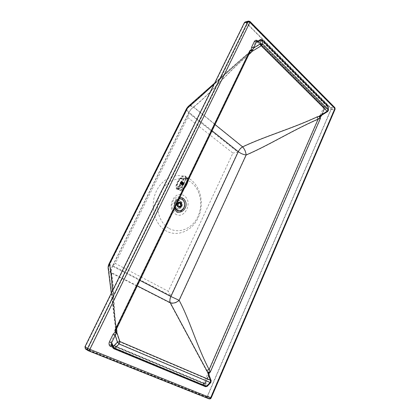 <?xml version="1.0" encoding="UTF-8"?>
<svg xmlns="http://www.w3.org/2000/svg" width="420" height="420" viewBox="0 0 420 420"><rect width="100%" height="100%" fill="white"/><g stroke="black" fill="none" stroke-linecap="round" stroke-linejoin="round"><path stroke-width="0.32" stroke-dasharray="2.1 1.58" d="M168.541 228.107C158.246 221.996 154.329 204.908 160.645 192.318C166.814 179.634 181.099 175.13 190.691 182.033C200.377 188.753 203.537 204.719 197.836 216.704C192.276 228.774 178.747 234.407 168.541 228.107M190.202 179.246C179.534 171.518 163.553 176.458 156.629 190.617C149.536 204.671 153.967 223.781 165.501 230.548C176.935 237.526 191.982 231.194 198.151 217.786C204.472 204.477 200.981 186.769 190.202 179.246M187.761 117.511L232.901 153.074L168.278 291.27L115.29 263.445L187.761 117.511L188.664 113.006L237.809 152.087L232.901 153.074M115.29 263.445L112.781 265.629L188.664 113.006M112.781 265.629L170.867 295.874L168.278 291.27M170.867 295.874L237.809 152.087M211.145 398.044L210.788 397.798L209.648 398.879L209.113 398.853L206 397.042L207.669 396.002L331.07 109.652L330.808 107.767L246.026 22.349L245.039 22.029M175.571 207.165C174.526 203.149 175.77 200.849 179.303 200.277L181.934 202.256C182.963 206.309 181.692 208.593 178.122 209.113L175.571 207.165M179.923 197.458C175.445 197.468 172.168 204.209 174.489 208.724M181.451 202.198C182.48 206.241 181.209 208.525 177.644 209.044L175.093 207.097C174.048 203.086 175.287 200.791 178.82 200.214L181.451 202.198M175.34 213.964C184.616 220.364 193.531 201.542 184.081 195.773C174.935 188.937 165.517 208.252 175.34 213.964M181.545 197.862C188.654 202.172 181.934 216.279 175.004 211.454C167.685 207.181 174.683 192.796 181.545 197.862M85.796 348.558L88.421 350.264L209.27 398.48L210.525 397.693L210.788 397.887L209.349 398.522L88.489 350.301L89.633 349.372L87.953 348.553L88.489 350.301L85.627 348.474L206.157 396.68L207.412 395.897L330.881 109.463L330.687 108.045L245.873 22.664L245.133 22.423L244.661 22.848L85.334 346.862L85.627 348.474M179.834 186.375L177.76 186.784C176.195 185.871 178.637 180.222 181.351 178.432L183.472 178.001C185.026 178.909 182.558 184.622 179.834 186.375M179.519 186.175L177.445 186.59C175.886 185.677 178.327 180.023 181.036 178.232L183.162 177.802C184.716 178.71 182.243 184.422 179.519 186.175M248.845 54.521C226.895 73.043 212.714 91.655 193.541 107.179C191.672 108.486 190.171 110.239 189.032 112.439C187.278 110.995 186.522 109.82 186.774 108.922L109.284 264.196L112.581 266.201C111.368 268.742 110.975 270.895 111.416 272.664C109.898 271.709 108.98 270.543 108.67 269.168L108.67 269.168C108.239 268.254 108.607 265.188 109.284 264.196L109.856 264.248C108.628 265.986 108.229 267.624 108.665 269.162L116.072 329.926L250.037 52.043L187.693 108.197L109.856 264.248C113.242 282.009 112.45 305.319 116.45 328.708L116.219 329.569M207.669 396.002L210.788 397.798L334.614 109.379L335.123 109.148M334.84 107.604L249.48 21.383L246.026 22.349M249.937 21.42L249.48 21.383M85.365 348.863L206 397.042M331.07 109.652L334.614 109.379L334.357 107.478L330.808 107.767M210.893 382.478L208.257 375.469L208.73 375.648L205.795 382.405C204.325 385.308 201.968 384.526 202.519 384.531L203.879 383.465L204.251 383.922L206.414 383.371L207.26 386.306M211.223 380.809L210.877 381.838L207.254 385.66L205.081 386.216L205.527 386.71M186.569 108.549L186.459 108.764C186.202 109.715 186.995 110.948 188.832 112.46C190.024 110.15 191.604 108.313 193.567 106.937L242.618 146.648C265.96 135.665 291.317 128.667 317.173 116.66L318.286 119.285L320.15 118.477L210.026 372.046L209.354 369.716C196.481 345.014 190.228 320.644 179.329 300.416L170.704 296.436C169.591 298.93 169.365 301.098 170.016 302.941L206.419 370.655L209.354 369.716L318.286 119.285C292.178 130.699 269.939 144.958 246.293 155.159C243.374 154.749 240.639 153.589 238.088 151.683L188.832 112.46L112.408 266.138L170.704 296.436L238.088 151.683C239.159 149.499 240.665 147.824 242.618 146.648C244.781 149.027 246.01 151.867 246.293 155.159L179.329 300.416C176.153 303.135 173.05 303.975 170.016 302.941L111.179 272.927C114.728 291.543 112.529 307.314 116.618 331.306L115.658 330.162L116.088 328.545L115.715 329.6L114.713 330.262L249.847 50.305L249.795 51.65L249.207 52.621C236.791 63.252 225.099 73.768 214.127 84.168M108.959 263.991L112.408 266.138C111.132 268.805 110.723 271.068 111.179 272.927C109.604 271.94 108.638 270.716 108.292 269.246L108.15 268.328M261.366 39.779L261.272 45.533L252.268 51.035L252.042 50.82L250.898 52.521L249.443 52.138L116.088 328.545C114.119 315.541 112.891 303.014 112.392 290.966M250.898 52.521C227.819 71.668 213.313 90.914 193.567 106.937C191.368 105.588 189.656 105.352 188.438 106.239L188.223 106.423M260.447 39.679L327.311 106.743L325.096 108.124L323.741 108.213L323.757 107.132L320.082 115.579L319.673 116.078L319.084 115.999L319.793 116.928L320.15 118.477M111.972 344.993L205.343 384.011L204.823 383.418L111.269 344.269C110.523 344.096 109.835 344.584 109.211 345.733L114.98 333.764L116.629 332.824L115.395 331.994L114.713 330.262M204.823 383.418C204.141 383.255 203.548 383.686 203.033 384.715L207.69 374.005L207.774 372.766L207.459 372.44L208.598 372.682L210.026 372.046M323.741 108.213L256.41 41.281L256.473 40.12L252.058 49.276L252.268 51.035M252.042 50.82L251.197 50.269L249.847 50.305M261.272 45.533L327.101 111.032L328.409 110.612M245.873 22.664L249.328 21.698L248.588 21.451L249.711 21.772L334.231 107.761L334.43 109.184L334.829 108.959L334.661 108.554L210.441 397.782L89.633 349.372L249.638 22.428L248.115 21.882L244.661 22.848M330.687 108.045L334.651 107.909L249.711 21.772L249.638 22.428L334.661 108.554L334.651 107.909L334.829 108.959L210.788 397.887L209.669 398.506M207.774 372.766L210.824 380.856L210.551 382.247L210.824 380.856L207.459 372.44M205.343 384.011L206.372 386.615L113.08 347.928L114.755 347.959L206.483 386.08L206.372 386.615M206.157 396.68L209.349 398.522L210.436 398.354L210.719 397.877M327.311 106.743L328.199 106.806M206.441 386.584L210.551 382.247L210.116 382.247L206.483 386.08M245.133 22.423L248.588 21.451L87.953 348.553L85.334 346.862M116.629 332.824L119.574 341.812L118.986 343.66L210.116 382.247L210.52 380.567L119.574 341.812L117.747 342.305L118.986 343.66L114.755 347.959M215.056 124.588L193.541 107.179C191.431 105.887 189.798 105.667 188.659 106.512L187.693 108.197L186.774 108.922L188.659 106.512L249.879 52.369M137.287 285.873L111.416 272.664C114.886 290.714 112.875 306.059 116.555 328.865M257.281 41.433L258.657 41.669L257.875 41.27M321.83 115.154L323.925 110.334L323.678 109.772L324.13 109.484L323.474 106.564L323.442 107.41L324.466 107.279L258.657 41.669L261.146 40.131L260.384 39.711M321.405 115.416L321.358 115.117L320.969 115.689L321.804 114.833L324.13 109.484L325.411 109.016L324.466 107.279L326.681 105.887L327.768 105.808M325.411 109.016L327.631 107.636L326.681 105.887L261.146 40.131L262.216 39.895M327.773 111.479L327.631 107.636L328.199 106.796M257.224 41.449L323.489 107.447C323.804 107.693 323.867 108.465 323.678 109.772L321.358 115.117L327.889 111.069L328.461 110.234M111.851 345.072L112.602 345.676L204.251 383.922L205.081 386.216L113.395 348.212L113.783 348.721M208.514 373.632L208.546 375.648L205.601 382.431L203.952 383.497L111.993 345.051L112.602 345.676L113.395 348.212M112.014 345.145L112.875 347.823M206.414 383.371L205.317 382.237L202.519 384.531L112.492 347.135M208.52 373.643L208.257 375.469L205.317 382.237L205.795 382.405M323.925 110.334C324.035 107.478 323.883 106.223 323.474 106.564L257.854 41.176M180.484 202.986C181.319 203.679 181.519 204.603 181.078 205.763L179.329 206.845L178.059 205.753L178.364 203.474L179.876 202.755L180.484 202.986M178.08 206.53L178.673 206.756C180.747 206.11 181.13 204.829 179.828 202.902L179.219 202.671C177.151 203.333 176.773 204.619 178.08 206.53M177.812 203.627L179.917 202.309L181.225 203.149L181.382 205.968L180.731 206.824L179.256 207.286L178.537 207.013C177.518 206.173 177.277 205.044 177.812 203.627M177.891 206.923L178.61 207.197C181.13 206.414 181.603 204.855 180.017 202.508L179.272 202.23C176.762 203.033 176.3 204.598 177.891 206.923M180.217 202.309C181.954 204.881 181.435 206.593 178.668 207.448L177.093 206.252C176.552 204.992 176.71 203.821 177.56 202.745L179.398 202.004L180.217 202.309M177.833 207.049C180.201 208.735 182.537 203.858 180.075 202.382C179.177 201.868 178.327 202.01 177.518 202.802C176.699 203.842 176.547 204.965 177.072 206.183L177.833 207.049M180.364 202.33C181.477 203.254 181.734 204.482 181.151 206.026C180.595 207.065 179.818 207.548 178.82 207.47L178.038 207.17C176.915 206.252 176.652 205.013 177.24 203.464C177.791 202.435 178.558 201.957 179.545 202.02L180.364 202.33M177.366 203.48C177.917 202.451 178.689 201.973 179.671 202.036L180.495 202.346C181.603 203.27 181.865 204.503 181.277 206.041C180.726 207.081 179.944 207.564 178.946 207.485L178.164 207.191C177.046 206.267 176.778 205.028 177.366 203.48C178.763 200.372 182.69 203.007 181.151 206.021C179.781 209.129 175.822 206.53 177.366 203.485M180.758 202.377C181.871 203.301 182.133 204.535 181.545 206.078C180.989 207.118 180.212 207.601 179.214 207.522L178.432 207.228C177.308 206.304 177.046 205.065 177.634 203.516L179.791 202.057L180.758 202.377M177.508 203.432L179.786 201.884C181.739 202.414 182.364 203.837 181.666 206.157C181.025 207.333 180.143 207.837 179.02 207.664C177.319 206.934 176.815 205.522 177.508 203.432M179.545 203.154L179.172 203.039C177.256 203.921 177.103 205.034 178.726 206.388C180.359 205.936 180.716 204.913 179.791 203.311L178.668 203.327L177.938 204.845L179.387 206.483L180.416 206.32L181.141 204.808L180.453 203.401L179.791 203.311M180.017 206.199L180.742 204.687L180.017 206.199L180.29 206.241M180.742 204.687L181.02 204.724M178.216 204.881L178.946 203.364M177.938 204.845L178.815 203.28M177.812 204.761L178.085 204.797M180.138 206.283L180.416 206.32M180.868 204.771L181.141 204.808M182.889 184.942L180.322 183.456L181.262 182.548L181.372 181.624L180.427 182.296L180.327 183.33M181.382 181.923L184.013 183.372L183.131 183.787L182.794 184.868L182.779 184.522L180.191 183.115M182.768 184.532L180.212 182.9L182.768 184.532L183.498 183.435L180.931 181.802L183.498 183.419L180.747 181.96M181.634 182.595L181.739 181.398L181.388 181.382L180.248 182.642L180.149 183.845L181.634 182.595M181.382 182.501C181.703 181.718 181.634 181.367 181.172 181.456L179.986 183.278C180.217 183.866 180.684 183.608 181.382 182.501M181.97 184.936L183.283 183.64L183.383 182.438L181.892 183.682L181.97 184.936M183.278 183.687L183.367 182.611L182.028 183.724L181.939 184.8L183.278 183.687M182.71 184.154L184.049 183.041L183.96 184.118L182.627 185.231L182.71 184.154M185.797 177.555L185.173 176.017C184.097 175.271 182.542 175.87 180.511 177.812C177.55 181.052 175.991 184.259 175.833 187.425L176.615 189.178C177.681 189.746 179.167 189.126 181.067 187.331C184.118 184.007 185.692 180.747 185.797 177.555L188.265 179.225L188.207 180.275M181.046 186.958C179.293 188.612 177.922 189.184 176.935 188.664L176.211 187.052C176.358 184.123 177.797 181.162 180.532 178.174C182.406 176.379 183.839 175.828 184.837 176.521L185.409 177.938C185.309 180.889 183.855 183.892 181.046 186.958L183.304 188.328C182.532 189.226 181.519 189.709 180.254 189.777L179.393 189.646L178.5 188.402C178.768 185.887 180.185 182.963 182.753 179.634C183.74 178.663 184.774 178.18 185.866 178.185L187.299 178.558L187.603 179.424C187.467 182.023 186.034 184.989 183.304 188.328M184.574 187.808L183.608 188.874C182.343 190.045 181.267 190.559 180.38 190.423L179.34 190.255L178.406 188.947C178.978 185.861 180.511 182.695 183.005 179.456C184.312 178.337 185.441 177.844 186.407 177.965L187.945 178.311L188.317 180.043M184.401 188.165L183.75 188.864C182.511 189.961 181.451 190.454 180.558 190.344C179.513 190.47 178.878 189.998 178.663 188.932C179.177 185.892 180.679 182.805 183.162 179.655C184.411 178.584 185.504 178.091 186.443 178.185C187.472 177.996 188.092 178.411 188.302 179.434L188.286 180.107M178.663 188.932L175.833 187.425M182.721 185.409C184.023 184.532 184.433 183.687 183.95 182.863C182.648 183.74 182.238 184.585 182.721 185.409M180.191 183.104L183.062 185.031L183.566 184.501L180.994 182.889L183.556 184.511L183.724 184.259L181.167 182.627M181.288 182.369L183.85 183.992L183.566 184.501L183.188 184.868L180.81 183.094M180.469 183.325L183.031 184.947L180.458 183.33M180.233 183.262L182.794 184.879L180.227 183.251M183.309 183.582L182.973 184.034L180.416 182.401L182.968 184.028L182.768 184.517M183.803 183.346L181.241 181.708M184.013 183.372L181.445 181.745L183.992 183.372M180.826 183.083L183.388 184.706L183.829 184.175L181.283 182.385M183.85 183.992L181.361 182.144M183.719 184.265L181.157 182.642M182.879 184.947L180.322 183.33M180.143 183.293L182.705 184.916L180.122 183.293M180.122 183.104L182.684 184.727L180.112 183.104M180.28 182.674L182.847 184.28L180.29 182.653M180.563 182.17L183.131 183.787L180.579 182.154M183.314 183.566L180.758 181.949M181.115 181.713L183.671 183.335L181.104 181.718M183.797 183.341L181.251 181.713M183.939 183.55L181.382 181.939M183.897 183.419L183.923 183.766L183.892 183.419M181.451 181.934L184.018 183.561L181.461 181.939M181.361 182.128L183.934 183.561M210.452 398.816L209.648 398.879M85.591 348.978L88.379 350.758M327.101 111.032L319.084 115.999M317.173 116.66L319.263 116.177M116.618 331.306L116.319 332.687M109.211 345.733L203.033 384.715M256.473 40.12L323.757 107.132M207.701 372.545L206.419 370.655M261.497 43.46L328.482 110.35M328.451 110.397L320.082 115.579M330.881 109.463L334.43 109.184L210.525 397.693L207.412 395.897M261.497 43.486L252.058 49.276M206.194 386.353L210.593 381.717L207.69 374.005M261.44 39.848L328.204 106.901M257.959 41.218L325.096 108.124M112.76 347.534L206.178 386.3M212.069 130.788L189.032 112.439L112.581 266.201L139.923 280.408M114.98 333.764L117.747 342.305L112.613 347.524M208.997 374.903L208.73 375.648M183.75 207.601C185.041 204.215 184.469 201.495 182.038 199.437L182.018 199.427C179.246 198.004 176.935 198.833 175.088 201.92C173.775 205.375 174.363 208.121 176.857 210.163C179.65 211.528 181.949 210.677 183.75 207.601M178.652 210.914C180.894 211.066 182.632 209.979 183.866 207.653C185.178 204.215 184.595 201.448 182.128 199.358L180.29 198.65M179.356 198.629C177.503 198.854 176.075 199.941 175.066 201.884C174.158 203.9 174.106 205.895 174.899 207.869C174.09 205.905 174.143 203.905 175.051 201.889C176.059 199.941 177.492 198.854 179.356 198.629M174.977 207.711C174.258 205.779 174.337 203.842 175.219 201.905C176.185 200.025 177.56 198.949 179.34 198.665M175.109 207.438C174.494 205.606 174.599 203.789 175.423 201.989C176.321 200.235 177.592 199.196 179.246 198.859M180.511 177.812L183.162 179.655M181.067 187.331L183.734 188.895C181.76 190.449 182.611 189.998 180.416 190.428L180.38 190.423M178.5 188.402L176.211 187.052M180.532 178.174L182.753 179.634M185.409 177.938L187.603 179.424M176.615 189.178L180.558 190.344L183.813 184.443L186.407 177.965M188.302 179.434L187.945 178.311L185.173 176.017M183.75 188.864L184.385 188.202M181.303 182.459L183.871 184.091M181.262 182.548L183.829 184.175M181.146 182.747L183.713 184.375M181.094 182.826L183.661 184.453M180.957 183.01L183.524 184.637M180.894 183.078L183.461 184.706M180.747 183.225L183.314 184.853M180.689 183.278L183.257 184.9L180.689 183.278M180.542 183.372L183.115 184.994M180.49 183.398L183.057 185.026L180.495 183.409M180.364 183.435L182.931 185.057M180.316 183.435L182.884 185.057M180.227 183.409L182.789 185.031M180.196 183.383L182.758 185.005M180.128 183.246L182.695 184.868M180.128 183.036L182.69 184.658M180.164 182.858L182.726 184.48M180.191 182.779L182.753 184.401M180.269 182.579L182.831 184.202M180.311 182.495L182.873 184.118M180.427 182.296L182.984 183.918M180.479 182.212L183.041 183.839M180.616 182.033L183.178 183.656M180.673 181.965L183.236 183.587M180.821 181.818L183.383 183.44M180.884 181.766L183.446 183.393L180.884 181.766M181.025 181.671L183.587 183.298M181.083 181.645L183.645 183.267M181.204 181.608L183.766 183.236M181.251 181.608L183.813 183.236L181.246 181.587M181.346 181.634L183.908 183.262M181.377 181.66L183.939 183.288M181.445 181.797L184.007 183.424M181.445 182.002L184.013 183.629M181.409 182.18L183.976 183.808M181.382 182.264L183.95 183.892M183.734 183.335L182.952 184.947M178.122 209.113L177.644 209.044M177.76 186.784L177.445 186.59M183.162 177.802L183.472 178.001M111.284 293.228L115.642 330.204L249.443 52.138C237.048 62.743 225.461 73.043 214.678 83.039M328.172 110.822L319.673 116.078M261.293 39.538L328.141 106.691M178.82 200.214L179.303 200.277M178.673 206.756L179.329 206.845M180.731 206.824L181.388 205.963C181.818 205.396 181.766 204.456 181.225 203.149M178.364 203.474L178.059 205.753M179.256 207.286L178.61 207.197M179.214 207.522L178.946 207.485M179.02 207.664C180.159 207.837 181.046 207.333 181.681 206.157C182.385 203.842 181.755 202.419 179.786 201.884M179.791 202.057L177.65 203.511C177.004 205.496 177.476 206.824 179.067 207.496M179.939 202.072L179.671 202.036M179.272 202.23L179.917 202.309M179.219 202.671L179.876 202.755M179.172 203.039L179.834 203.123M178.726 206.388L179.387 206.483M179.697 203.054L180.359 203.144M183.383 182.438L181.739 181.398M184.049 183.041L183.367 182.611M179.393 189.646L176.935 188.664M187.299 178.553L184.837 176.521M182.627 185.231L181.939 184.8M181.792 184.884L180.149 183.845M182.889 185.078L180.322 183.456M182.763 185.036L180.196 183.414M183.64 183.262L181.078 181.634M183.939 183.251L181.372 181.624"/><path stroke-width="0.63" d="M335.123 109.148L334.924 108.533L249.895 22.355L247.863 21.63L87.591 348.406L211.145 398.044M174.489 208.724L174.605 208.966C178.453 217.056 189.383 208.441 185.178 200.802C183.965 198.55 182.212 197.437 179.923 197.458M262.216 39.895L262.5 43.943L260.363 43.796L261.272 45.78L251.99 51.45L250.105 50.248L250.031 52.059L116.114 329.789L114.923 330.372L116.734 332.246L115.211 331.952L116.114 333.648L111.547 342.893L111.295 344.284C111.463 344.71 111.158 345.366 110.381 346.258L111.851 345.072M116.219 329.569L116.072 330.162L116.891 331.012L116.818 332.252L116.114 333.648M249.937 21.42L249.895 22.355L89.828 349.498L88.3 350.737L87.985 350.574L209.218 398.9L88.379 350.758M84.971 346.715L87.591 348.406L87.985 350.574L85.365 348.863L84.971 346.715L244.409 22.601L247.863 21.63L248.493 21.058L249.995 21.478L334.913 107.677L334.924 108.533L210.677 397.913L209.218 398.9L210.667 398.675L211.045 398.044M334.84 107.604L335.155 109.074L211.139 398.055L210.452 398.816M244.409 22.601L245.039 22.029L248.493 21.058L249.48 21.383M116.792 332.309L119.858 341.507L119.075 343.975L210.242 382.546L210.782 380.305L207.622 371.936L210.257 372.167L209.118 369.611L206.677 370.398L170.237 302.705C173.203 303.634 176.164 302.831 179.114 300.295L246.115 154.996C245.852 151.935 244.687 149.231 242.613 146.885C265.96 135.907 291.328 128.909 317.195 116.907L318.917 116.445L320.413 118.456C319.83 118.13 319.064 118.346 318.124 119.096L317.195 116.907M212.069 130.788L238.297 151.683C240.776 153.51 243.38 154.613 246.115 154.996C269.766 144.784 292.005 130.515 318.124 119.096L209.118 369.611C196.256 344.904 190.003 320.534 179.114 300.295L170.893 296.504L238.297 151.683C239.316 149.604 240.755 148.003 242.613 146.885L215.056 124.588M207.26 386.306L206.609 386.379L210.242 382.546L210.893 382.478M112.849 347.807L113.783 348.721L114.839 348.28L119.075 343.975L117.416 342.163L119.858 341.507L210.782 380.305L211.223 380.809M214.127 84.168C205.023 92.705 196.124 100.648 187.425 108.003L186.459 108.764L108.959 263.991M214.678 83.039L188.438 106.239L109.541 264.091L108.943 264.033C108.271 265.482 108.003 266.91 108.15 268.328M112.392 290.966C111.867 281.106 110.917 272.144 109.541 264.091C108.266 265.876 107.846 267.593 108.292 269.241L111.284 293.228M328.199 106.806L328.451 110.397M261.44 39.848L261.293 39.538L260.384 39.611L257.896 41.155L256.41 41.281M113.08 347.928L111.269 344.269M137.287 285.873L170.237 302.705C169.617 300.956 169.832 298.893 170.893 296.504L139.923 280.408M116.555 328.865L116.891 331.012M249.879 52.369L250.892 52.768L248.845 54.521M327.768 105.808L262.279 39.958L260.384 39.711L257.896 41.255L257.749 41.654L260.243 40.11L260.363 43.796L253.523 47.995L251.575 47.245L254.373 41.438C255.875 39.013 257.959 41.092 257.413 40.74L257.281 41.433M260.384 39.711L260.243 40.11L262.363 40.257L327.962 106.192L328.225 109.63L327.127 111.274L327.773 111.479M262.5 43.943L261.272 45.78L327.127 111.274L318.864 116.392L320.875 115.747L327.742 111.499L328.445 110.04L328.225 109.63L262.5 43.943M328.199 106.796L327.842 105.882L328.461 110.234M113.783 348.721L205.548 386.715L207.197 386.374L210.824 382.546L211.181 380.693L208.514 373.632M205.548 386.715L206.609 386.379L114.839 348.28L113.185 346.469L112.802 347.687M250.892 52.768L252.032 51.371L251.181 49.933L250.105 50.248L114.923 330.372L115.211 331.952L113.053 334.288L109.4 341.87L111.547 342.893L112.392 343.933L112.014 345.145M112.875 347.823L113.395 348.212M252.032 51.371L256.321 42.184L257.875 41.27M257.224 41.449L257.413 40.74L257.854 41.176M252.835 49.639L251.181 49.933L251.575 47.245M257.749 41.654L256.321 42.184L254.373 41.438M206.677 370.398L207.685 372.02L209.123 372.944L208.997 374.903M207.685 372.02L208.52 373.643M208.535 373.679L210.257 372.167L320.413 118.456L320.281 117.117L320.702 115.831M113.053 334.288L115.201 335.307L117.416 342.163L113.185 346.469L112.392 343.933M109.4 341.87C108.024 345.377 110.927 346.721 110.381 346.258L112.492 347.135M318.959 116.377L320.281 117.117L321.605 115.668L321.405 115.416M188.207 180.275C187.619 182.768 186.407 185.278 184.574 187.808M188.286 180.107C187.709 182.805 186.417 185.493 184.401 188.165M321.605 115.668L321.83 115.154M180.29 198.65L179.356 198.629L182.259 199.364C184.732 201.437 185.325 204.194 184.034 207.638M179.34 198.665L180.364 198.66C184.296 199.988 185.525 202.991 184.049 207.664C182.8 210.032 181.025 211.118 178.726 210.924C180.999 211.118 182.763 210.037 184.018 207.674M179.246 198.859C183.157 197.993 186.139 203.548 184.007 207.617C180.821 211.88 177.854 211.822 175.109 207.438M174.977 207.711L177.014 210.273L178.579 210.903C176.93 210.609 175.702 209.601 174.893 207.879L176.867 210.252L178.652 210.914M186.569 108.549L188.223 106.423M188.317 180.043C187.583 183.104 186.275 185.824 184.385 188.202"/></g></svg>
